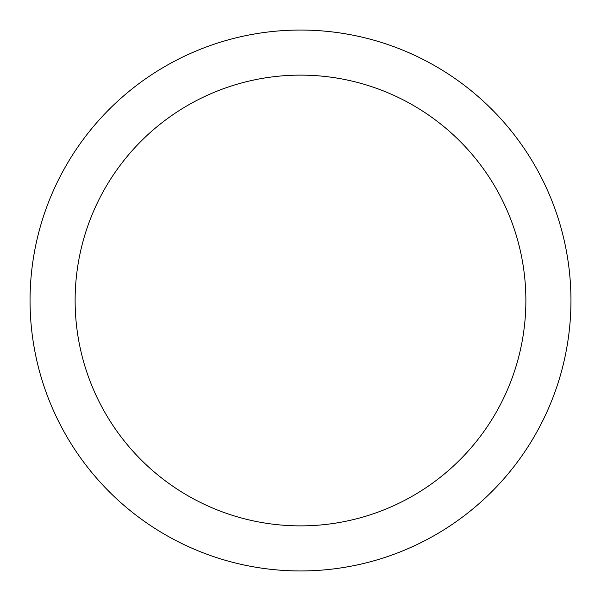 <?xml version="1.0" encoding="UTF-8"?>
<svg xmlns="http://www.w3.org/2000/svg" width="601" height="601" viewBox="0 0 601 601"><rect width="100%" height="100%" fill="white"/><g stroke="black" fill="none" stroke-linecap="round" stroke-linejoin="round"><path stroke-width="0.9" d="M300.5 30.05A270.45 270.45 0 0 1 570.95 300.5A270.45 270.45 0 0 1 300.5 570.95A270.45 270.45 0 0 1 30.05 300.5A270.45 270.45 0 0 1 300.5 30.05M300.5 525.875A225.375 225.375 0 0 1 75.125 300.5A225.375 225.375 0 0 1 300.5 75.125A225.375 225.375 0 0 1 525.875 300.5A225.375 225.375 0 0 1 300.5 525.875"/></g></svg>
